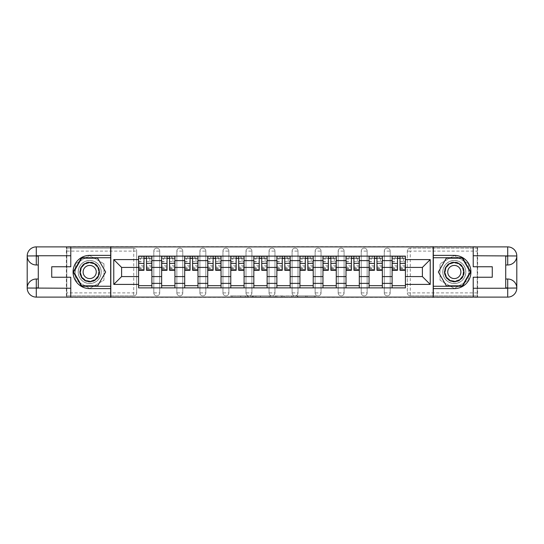 <?xml version="1.0" encoding="UTF-8"?>
<svg xmlns="http://www.w3.org/2000/svg" width="544" height="544" viewBox="0 0 544 544"><rect width="100%" height="100%" fill="white"/><g stroke="black" fill="none" stroke-linecap="round" stroke-linejoin="round"><path stroke-width="0.41" stroke-dasharray="2.72 2.04" d="M248.363 297.337L231.941 297.337L248.363 297.337L248.363 295.861L240.713 295.861L240.713 297.337L240.713 295.861L248.363 295.861L248.363 297.337L248.363 295.861L240.713 295.861L240.713 297.337L240.713 295.861L248.363 295.861L231.941 295.861L248.363 295.861M384.282 251.097A2.958 2.958 0 0 1 387.233 248.139A2.958 2.958 0 0 1 390.191 251.097A2.958 2.958 0 0 0 387.233 248.139A2.958 2.958 0 0 0 384.282 251.097L384.282 292.903A2.958 2.958 0 0 0 387.233 295.861A2.958 2.958 0 0 0 390.191 292.903L390.191 251.097A2.958 2.958 0 0 0 387.233 248.139A2.958 2.958 0 0 0 384.282 251.097L384.282 292.903A2.958 2.958 0 0 0 387.233 295.861A2.958 2.958 0 0 0 390.191 292.903L390.191 251.097L384.282 251.097M361.236 251.097A2.958 2.958 0 0 1 364.188 248.139A2.958 2.958 0 0 1 367.146 251.097A2.958 2.958 0 0 0 364.188 248.139A2.958 2.958 0 0 0 361.236 251.097L361.236 292.903A2.958 2.958 0 0 0 364.188 295.861A2.958 2.958 0 0 0 367.146 292.903L367.146 251.097A2.958 2.958 0 0 0 364.188 248.139A2.958 2.958 0 0 0 361.236 251.097L361.236 292.903A2.958 2.958 0 0 0 364.188 295.861A2.958 2.958 0 0 0 367.146 292.903L367.146 251.097L361.236 251.097M338.184 251.097A2.958 2.958 0 0 1 341.142 248.139A2.958 2.958 0 0 1 344.094 251.097A2.958 2.958 0 0 0 341.142 248.139A2.958 2.958 0 0 0 338.184 251.097L338.184 292.903A2.958 2.958 0 0 0 341.142 295.861A2.958 2.958 0 0 0 344.094 292.903L344.094 251.097A2.958 2.958 0 0 0 341.142 248.139A2.958 2.958 0 0 0 338.184 251.097L338.184 292.903A2.958 2.958 0 0 0 341.142 295.861A2.958 2.958 0 0 0 344.094 292.903L344.094 251.097L338.184 251.097M315.139 251.097A2.958 2.958 0 0 1 318.097 248.139A2.958 2.958 0 0 1 321.048 251.097A2.958 2.958 0 0 0 318.097 248.139A2.958 2.958 0 0 0 315.139 251.097L315.139 292.903A2.958 2.958 0 0 0 318.097 295.861A2.958 2.958 0 0 0 321.048 292.903L321.048 251.097A2.958 2.958 0 0 0 318.097 248.139A2.958 2.958 0 0 0 315.139 251.097L315.139 292.903A2.958 2.958 0 0 0 318.097 295.861A2.958 2.958 0 0 0 321.048 292.903L321.048 251.097L315.139 251.097M292.094 251.097A2.958 2.958 0 0 1 295.045 248.139A2.958 2.958 0 0 1 298.003 251.097A2.958 2.958 0 0 0 295.045 248.139A2.958 2.958 0 0 0 292.094 251.097L292.094 292.903A2.958 2.958 0 0 0 295.045 295.861A2.958 2.958 0 0 0 298.003 292.903L298.003 251.097A2.958 2.958 0 0 0 295.045 248.139A2.958 2.958 0 0 0 292.094 251.097L292.094 292.903A2.958 2.958 0 0 0 295.045 295.861A2.958 2.958 0 0 0 298.003 292.903L298.003 251.097L292.094 251.097M269.042 251.097A2.958 2.958 0 0 1 272 248.139A2.958 2.958 0 0 1 274.958 251.097A2.958 2.958 0 0 0 272 248.139A2.958 2.958 0 0 0 269.042 251.097L269.042 292.903A2.958 2.958 0 0 0 272 295.861A2.958 2.958 0 0 0 274.958 292.903L274.958 251.097A2.958 2.958 0 0 0 272 248.139A2.958 2.958 0 0 0 269.042 251.097L269.042 292.903A2.958 2.958 0 0 0 272 295.861A2.958 2.958 0 0 0 274.958 292.903L274.958 251.097L269.042 251.097M245.997 251.097A2.958 2.958 0 0 1 248.955 248.139A2.958 2.958 0 0 1 251.906 251.097A2.958 2.958 0 0 0 248.955 248.139A2.958 2.958 0 0 0 245.997 251.097L245.997 292.903A2.958 2.958 0 0 0 248.955 295.861A2.958 2.958 0 0 0 251.906 292.903L251.906 251.097A2.958 2.958 0 0 0 248.955 248.139A2.958 2.958 0 0 0 245.997 251.097L245.997 292.903A2.958 2.958 0 0 0 248.955 295.861A2.958 2.958 0 0 0 251.906 292.903L251.906 251.097L245.997 251.097M222.952 251.097A2.958 2.958 0 0 1 225.903 248.139A2.958 2.958 0 0 1 228.861 251.097A2.958 2.958 0 0 0 225.903 248.139A2.958 2.958 0 0 0 222.952 251.097L222.952 292.903A2.958 2.958 0 0 0 225.903 295.861A2.958 2.958 0 0 0 228.861 292.903L228.861 251.097A2.958 2.958 0 0 0 225.903 248.139A2.958 2.958 0 0 0 222.952 251.097L222.952 292.903A2.958 2.958 0 0 0 225.903 295.861A2.958 2.958 0 0 0 228.861 292.903L228.861 251.097L222.952 251.097M199.906 251.097A2.958 2.958 0 0 1 202.858 248.139A2.958 2.958 0 0 1 205.816 251.097A2.958 2.958 0 0 0 202.858 248.139A2.958 2.958 0 0 0 199.906 251.097L199.906 292.903A2.958 2.958 0 0 0 202.858 295.861A2.958 2.958 0 0 0 205.816 292.903L205.816 251.097A2.958 2.958 0 0 0 202.858 248.139A2.958 2.958 0 0 0 199.906 251.097L199.906 292.903A2.958 2.958 0 0 0 202.858 295.861A2.958 2.958 0 0 0 205.816 292.903L205.816 251.097L199.906 251.097M176.854 251.097A2.958 2.958 0 0 1 179.812 248.139A2.958 2.958 0 0 1 182.764 251.097A2.958 2.958 0 0 0 179.812 248.139A2.958 2.958 0 0 0 176.854 251.097L176.854 292.903A2.958 2.958 0 0 0 179.812 295.861A2.958 2.958 0 0 0 182.764 292.903L182.764 251.097A2.958 2.958 0 0 0 179.812 248.139A2.958 2.958 0 0 0 176.854 251.097L176.854 292.903A2.958 2.958 0 0 0 179.812 295.861A2.958 2.958 0 0 0 182.764 292.903L182.764 251.097L176.854 251.097M153.809 251.097A2.958 2.958 0 0 1 156.767 248.139A2.958 2.958 0 0 1 159.718 251.097A2.958 2.958 0 0 0 156.767 248.139A2.958 2.958 0 0 0 153.809 251.097L153.809 292.903A2.958 2.958 0 0 0 156.767 295.861A2.958 2.958 0 0 0 159.718 292.903L159.718 251.097A2.958 2.958 0 0 0 156.767 248.139A2.958 2.958 0 0 0 153.809 251.097L153.809 292.903A2.958 2.958 0 0 0 156.767 295.861A2.958 2.958 0 0 0 159.718 292.903L159.718 251.097L153.809 251.097M89.692 283.526A11.526 11.526 0 0 1 78.166 272A11.526 11.526 0 0 1 89.692 260.474A11.526 11.526 0 0 1 101.218 272A11.526 11.526 0 0 1 89.692 283.526A11.526 11.526 0 0 1 78.166 272A11.526 11.526 0 0 1 89.692 260.474A11.526 11.526 0 0 1 101.218 272A11.526 11.526 0 0 1 89.692 283.526A11.526 11.526 0 0 1 78.166 272A11.526 11.526 0 0 1 89.692 260.474A11.526 11.526 0 0 0 78.166 272A11.526 11.526 0 0 0 89.692 283.526A11.526 11.526 0 0 0 101.218 272A11.526 11.526 0 0 0 89.692 260.474A11.526 11.526 0 0 1 101.218 272A11.526 11.526 0 0 1 89.692 283.526M454.308 283.526A11.526 11.526 0 0 1 442.782 272A11.526 11.526 0 0 1 454.308 260.474A11.526 11.526 0 0 1 465.834 272A11.526 11.526 0 0 1 454.308 283.526A11.526 11.526 0 0 1 442.782 272A11.526 11.526 0 0 1 454.308 260.474A11.526 11.526 0 0 1 465.834 272A11.526 11.526 0 0 1 454.308 283.526A11.526 11.526 0 0 0 465.834 272A11.526 11.526 0 0 0 454.308 260.474A11.526 11.526 0 0 1 465.834 272A11.526 11.526 0 0 1 454.308 283.526A11.526 11.526 0 0 1 442.782 272A11.526 11.526 0 0 1 454.308 260.474A11.526 11.526 0 0 0 442.782 272A11.526 11.526 0 0 0 454.308 283.526M314.378 297.337L297.269 297.337L314.378 297.337L314.378 295.861L307.054 295.861L315.833 295.861L315.833 297.337L315.833 295.861L297.269 295.861L315.833 295.861L315.833 297.337L315.833 295.861L314.378 295.861L314.378 297.337M305.606 297.337L297.847 297.337L305.606 297.337L305.606 295.861L307.054 295.861L305.606 295.861L305.606 297.337L305.606 295.861L297.847 295.861L297.847 297.337L297.847 295.861L305.606 295.861L305.606 297.337M295.82 297.337L297.269 297.337L295.82 297.337L295.82 295.861L297.269 295.861L295.82 295.861L295.82 297.337M230.493 297.337L231.941 297.337L230.493 297.337L230.493 295.861L231.941 295.861L230.493 295.861L230.493 297.337M477.204 292.903L410.285 292.903L410.285 295.861L477.204 295.861L477.204 297.337L66.796 297.337L66.796 295.861L133.715 295.861A2.958 2.958 0 0 0 136.673 292.903L136.673 251.097A2.958 2.958 0 0 0 133.715 248.139A2.958 2.958 0 0 1 136.673 251.097A2.958 2.958 0 0 0 133.715 248.139L66.796 248.139L66.796 246.663L477.204 246.663L477.204 248.139L410.285 248.139A2.958 2.958 0 0 0 407.327 251.097L407.327 292.903A2.958 2.958 0 0 0 410.285 295.861A2.958 2.958 0 0 1 407.327 292.903A2.958 2.958 0 0 0 410.285 295.861L477.204 295.861L477.204 248.139L410.285 248.139A2.958 2.958 0 0 0 407.327 251.097L407.327 292.903L410.285 292.903L410.285 251.097L477.204 251.097M270.728 297.337L269.28 297.337L270.728 297.337L270.728 295.861L270.728 297.337M252.171 297.337L269.28 297.337L250.716 297.337L252.171 297.337L252.171 295.861L270.728 295.861L250.716 295.861L250.716 297.337L250.716 295.861L252.171 295.861L252.171 297.337M274.72 297.337L293.284 297.337L273.272 297.337L274.72 297.337L274.72 295.861L293.284 295.861L293.284 297.337L293.284 295.861L284.505 295.861L284.505 297.337M477.204 297.112L477.204 246.888M136.673 292.903L136.673 251.097L133.715 251.097L133.715 292.903L66.796 292.903L66.796 295.861L133.715 295.861A2.958 2.958 0 0 0 136.673 292.903A2.958 2.958 0 0 1 133.715 295.861L133.715 292.903L136.673 292.903M66.796 251.097L133.715 251.097L133.715 248.139L66.796 248.139L66.796 292.903M66.796 246.888L66.796 297.112M392.108 256.115L405.409 256.115L405.409 258.332L392.108 258.332L392.108 256.115L382.357 256.115L382.357 258.332L369.063 258.332L369.063 256.115L359.312 256.115L359.312 258.332L346.018 258.332L346.018 256.115L336.267 256.115L336.267 258.332L322.966 258.332L322.966 256.115L313.222 256.115L313.222 258.332L299.921 258.332L299.921 256.115L290.17 256.115L290.17 258.332L276.876 258.332L276.876 256.115L267.124 256.115L267.124 258.332L253.83 258.332L253.83 256.115L244.079 256.115L244.079 258.332L230.778 258.332L230.778 256.115L221.034 256.115L221.034 258.332L207.733 258.332L207.733 256.115L197.982 256.115L197.982 258.332L184.688 258.332L184.688 256.115L174.937 256.115L174.937 258.332L161.643 258.332L161.643 256.115L151.892 256.115L151.892 258.332L138.591 258.332L138.591 285.668L151.892 285.668L151.892 258.332M151.892 285.668L151.892 287.885L161.643 287.885L161.643 285.668L174.937 285.668L174.937 258.332M161.643 258.332L161.643 285.668M174.937 285.668L174.937 287.885L184.688 287.885L184.688 285.668L197.982 285.668L197.982 258.332M184.688 258.332L184.688 285.668M197.982 285.668L197.982 287.885L207.733 287.885L207.733 285.668L221.034 285.668L221.034 258.332M207.733 258.332L207.733 285.668M221.034 285.668L221.034 287.885L230.778 287.885L230.778 285.668L244.079 285.668L244.079 258.332M230.778 258.332L230.778 285.668M244.079 285.668L244.079 287.885L253.83 287.885L253.83 285.668L267.124 285.668L267.124 258.332M253.83 258.332L253.83 285.668M267.124 285.668L267.124 287.885L276.876 287.885L276.876 285.668L290.17 285.668L290.17 258.332M276.876 258.332L276.876 285.668M290.17 285.668L290.17 287.885L299.921 287.885L299.921 285.668L313.222 285.668L313.222 258.332M299.921 258.332L299.921 285.668M313.222 285.668L313.222 287.885L322.966 287.885L322.966 285.668L336.267 285.668L336.267 258.332M322.966 258.332L322.966 285.668M336.267 285.668L336.267 287.885L346.018 287.885L346.018 285.668L359.312 285.668L359.312 258.332M346.018 258.332L346.018 285.668M359.312 285.668L359.312 287.885L369.063 287.885L369.063 285.668L382.357 285.668L382.357 258.332M369.063 258.332L369.063 285.668M382.357 285.668L382.357 287.885L392.108 287.885L392.108 285.668L405.409 285.668L405.409 258.332M392.108 258.332L392.108 285.668M382.357 276.583L392.108 276.583M359.312 276.583L369.063 276.583M336.267 276.583L346.018 276.583M313.222 276.583L322.966 276.583M290.17 276.583L299.921 276.583M267.124 276.583L276.876 276.583M244.079 276.583L253.83 276.583M221.034 276.583L230.778 276.583M197.982 276.583L207.733 276.583M174.937 276.583L184.688 276.583M151.892 276.583L161.643 276.583M392.108 267.417L382.357 267.417M369.063 267.417L359.312 267.417M346.018 267.417L336.267 267.417M322.966 267.417L313.222 267.417M299.921 267.417L290.17 267.417M276.876 267.417L267.124 267.417M253.83 267.417L244.079 267.417M230.778 267.417L221.034 267.417M207.733 267.417L197.982 267.417M184.688 267.417L174.937 267.417M161.643 267.417L151.892 267.417M138.591 267.417L121.604 267.417L121.604 276.583L138.591 276.583M110.82 297.337L110.82 246.663M103.952 263.772L89.692 255.537L75.439 263.772L75.439 280.228L89.692 288.463L103.952 280.228L103.952 263.772L89.692 255.537L75.439 263.772L75.439 280.228L89.692 288.463L103.952 280.228L103.952 263.772M433.18 297.337L433.18 246.663M468.561 263.772L454.308 255.537L440.048 263.772L440.048 280.228L454.308 288.463L468.561 280.228L468.561 263.772L454.308 255.537L440.048 263.772L440.048 280.228L454.308 288.463L468.561 280.228L468.561 263.772M405.409 276.583L422.396 276.583L422.396 267.417L405.409 267.417M151.892 287.885L138.591 287.885L138.591 285.668M138.591 258.332L138.591 256.115L151.892 256.115M161.643 256.115L174.937 256.115M184.688 256.115L197.982 256.115M207.733 256.115L221.034 256.115M230.778 256.115L244.079 256.115M253.83 256.115L267.124 256.115M276.876 256.115L290.17 256.115M299.921 256.115L313.222 256.115M322.966 256.115L336.267 256.115M346.018 256.115L359.312 256.115M369.063 256.115L382.357 256.115M405.409 285.668L405.409 287.885L392.108 287.885M382.357 287.885L369.063 287.885M359.312 287.885L346.018 287.885M336.267 287.885L322.966 287.885M313.222 287.885L299.921 287.885M290.17 287.885L276.876 287.885M267.124 287.885L253.83 287.885M244.079 287.885L230.778 287.885M221.034 287.885L207.733 287.885M197.982 287.885L184.688 287.885M174.937 287.885L161.643 287.885M138.666 258.332L143.983 258.332M146.499 258.332L151.817 258.332M390.191 292.903A2.958 2.958 0 0 1 387.233 295.861A2.958 2.958 0 0 1 384.282 292.903L390.191 292.903M367.146 292.903A2.958 2.958 0 0 1 364.188 295.861A2.958 2.958 0 0 1 361.236 292.903L367.146 292.903M344.094 292.903A2.958 2.958 0 0 1 341.142 295.861A2.958 2.958 0 0 1 338.184 292.903L344.094 292.903M321.048 292.903A2.958 2.958 0 0 1 318.097 295.861A2.958 2.958 0 0 1 315.139 292.903L321.048 292.903M298.003 292.903A2.958 2.958 0 0 1 295.045 295.861A2.958 2.958 0 0 1 292.094 292.903L298.003 292.903M274.958 292.903A2.958 2.958 0 0 1 272 295.861A2.958 2.958 0 0 1 269.042 292.903L274.958 292.903M251.906 292.903A2.958 2.958 0 0 1 248.955 295.861A2.958 2.958 0 0 1 245.997 292.903L251.906 292.903M228.861 292.903A2.958 2.958 0 0 1 225.903 295.861A2.958 2.958 0 0 1 222.952 292.903L228.861 292.903M205.816 292.903A2.958 2.958 0 0 1 202.858 295.861A2.958 2.958 0 0 1 199.906 292.903L205.816 292.903M182.764 292.903A2.958 2.958 0 0 1 179.812 295.861A2.958 2.958 0 0 1 176.854 292.903L182.764 292.903M159.718 292.903A2.958 2.958 0 0 1 156.767 295.861A2.958 2.958 0 0 1 153.809 292.903L159.718 292.903M161.718 258.332L167.035 258.332M169.544 258.332L174.862 258.332M184.763 258.332L190.08 258.332M192.59 258.332L197.907 258.332M207.808 258.332L213.126 258.332M215.642 258.332L220.959 258.332M230.853 258.332L236.171 258.332M238.687 258.332L244.004 258.332M253.905 258.332L259.223 258.332M261.732 258.332L267.05 258.332M276.95 258.332L282.268 258.332M284.777 258.332L290.095 258.332M299.996 258.332L305.313 258.332M307.829 258.332L313.147 258.332M323.041 258.332L328.358 258.332M330.874 258.332L336.192 258.332M346.093 258.332L351.41 258.332M353.92 258.332L359.237 258.332M369.138 258.332L374.456 258.332M376.965 258.332L382.282 258.332M392.183 258.332L397.501 258.332M400.017 258.332L405.334 258.332M253.762 297.337L255.87 297.337L253.762 297.337L253.762 295.861L252.749 295.861L252.749 297.337L252.749 295.861L255.87 295.861L253.762 295.861L253.762 297.337M255.87 297.337L260.508 297.337L255.87 297.337L255.87 295.861L260.508 295.861L260.508 297.337L260.508 295.861L255.87 295.861L255.87 297.337M274.72 295.861L283.057 295.861L283.057 297.337L283.057 295.861L281.608 295.861L283.057 295.861L283.057 297.337L283.057 295.861L284.505 295.861M275.298 295.861L275.298 297.337L275.298 295.861M273.272 295.861L273.272 297.337L273.272 295.861M148.641 256.265L148.859 258.189L148.859 256.265L148.641 258.189L138.666 258.189L138.666 261.882L140.59 261.882L140.59 258.189L138.666 258.189L143.983 258.189L143.983 256.265L146.499 256.265L146.499 258.189L151.817 258.189L149.892 258.189L151.817 258.189L151.817 270.3M149.892 258.189L149.892 261.882L151.817 261.882L149.892 261.882L149.892 258.189L151.817 258.189L151.817 256.265M151.817 265.751L146.499 265.751L146.499 268.382L146.499 258.189M146.499 265.751L146.499 266.948L151.817 266.948M146.499 266.948L146.499 270.3M138.666 256.265L138.666 261.882L140.59 261.882L140.59 258.189L138.666 258.189L138.666 268.382L138.666 265.751L143.983 265.751L143.983 268.382L143.983 258.189M143.983 265.751L143.983 270.3M138.666 265.751L138.666 266.948L143.983 266.948M138.666 266.948L138.666 270.3M141.841 256.265L141.624 258.189M171.686 256.265L171.911 258.189L171.911 256.265L171.686 258.189L161.718 258.189L161.718 261.882L163.635 261.882L163.635 258.189L161.718 258.189L167.035 258.189L167.035 256.265L169.544 256.265L169.544 258.189L174.862 258.189L172.944 258.189L174.862 258.189L174.862 270.3M172.944 258.189L172.944 261.882L174.862 261.882L172.944 261.882L172.944 258.189L174.862 258.189L174.862 256.265M174.862 265.751L169.544 265.751L169.544 268.382L169.544 258.189M169.544 265.751L169.544 266.948L174.862 266.948M169.544 266.948L169.544 270.3M161.718 256.265L161.718 261.882L163.635 261.882L163.635 258.189L161.718 258.189L161.718 268.382L161.718 265.751L167.035 265.751L167.035 268.382L167.035 258.189M167.035 265.751L167.035 270.3M161.718 265.751L161.718 266.948L167.035 266.948M161.718 266.948L161.718 270.3M164.893 256.265L164.669 258.189M194.732 256.265L194.956 258.189L194.956 256.265L194.732 258.189L184.763 258.189L184.763 261.882L186.68 261.882L186.68 258.189L184.763 258.189L190.08 258.189L190.08 256.265L192.59 256.265L192.59 258.189L197.907 258.189L195.99 258.189L197.907 258.189L197.907 270.3M195.99 258.189L195.99 261.882L197.907 261.882L195.99 261.882L195.99 258.189L197.907 258.189L197.907 256.265M197.907 265.751L192.59 265.751L192.59 268.382L192.59 258.189M192.59 265.751L192.59 266.948L197.907 266.948M192.59 266.948L192.59 270.3M184.763 256.265L184.763 261.882L186.68 261.882L186.68 258.189L184.763 258.189L184.763 268.382L184.763 265.751L190.08 265.751L190.08 268.382L190.08 258.189M190.08 265.751L190.08 270.3M184.763 265.751L184.763 266.948L190.08 266.948M184.763 266.948L184.763 270.3M187.938 256.265L187.714 258.189M70.781 246.888L70.781 266.757L51.728 266.757L51.728 277.243L70.781 277.243L70.781 297.112M110.67 246.888L110.67 297.112L36.285 297.112A9.085 9.085 0 0 1 27.2 288.028L27.2 255.972A9.085 9.085 0 0 1 36.285 246.888L66.348 246.888L66.348 297.112L66.348 246.888L110.67 246.888M38.277 256.115L38.277 279.018L36.285 279.018M38.277 264.982L36.285 264.982M38.277 279.018L38.277 287.885M110.67 255.381L89.692 255.381A16.619 16.619 0 0 0 73.073 272A16.619 16.619 0 0 0 89.692 288.619L110.67 288.619M110.67 257.74L81.464 257.74L73.229 272L81.464 286.26L110.67 286.26M473.219 297.112L473.219 277.243L492.272 277.243L492.272 266.757L473.219 266.757L473.219 246.888M433.33 297.112L433.33 246.888L507.715 246.888A9.085 9.085 0 0 1 516.8 255.972L516.8 288.028A9.085 9.085 0 0 1 507.715 297.112L477.652 297.112L477.652 246.888L477.652 297.112L433.33 297.112M505.723 287.885L505.723 264.982L507.715 264.982M505.723 279.018L507.715 279.018M505.723 264.982L505.723 256.115M433.33 288.619L454.308 288.619A16.619 16.619 0 0 0 470.927 272A16.619 16.619 0 0 0 454.308 255.381L433.33 255.381M433.33 286.26L462.536 286.26L470.771 272L462.536 257.74L433.33 257.74M79.723 272A9.976 9.976 0 0 0 89.692 281.976A9.976 9.976 0 0 0 99.668 272A9.976 9.976 0 0 0 89.692 262.024A9.976 9.976 0 0 0 79.723 272M98.926 272A9.234 9.234 0 0 1 89.692 281.234A9.234 9.234 0 0 1 80.458 272A9.234 9.234 0 0 0 89.692 281.234A9.234 9.234 0 0 0 98.926 272A9.234 9.234 0 0 0 89.692 262.766A9.234 9.234 0 0 0 80.458 272A9.234 9.234 0 0 1 89.692 262.766A9.234 9.234 0 0 1 98.926 272A9.234 9.234 0 0 0 89.692 262.766A9.234 9.234 0 0 0 80.458 272M96.268 272A6.576 6.576 0 0 1 89.692 278.576A6.576 6.576 0 0 1 83.116 272A6.576 6.576 0 0 1 89.692 265.424A6.576 6.576 0 0 1 96.268 272M78.241 272A11.451 11.451 0 0 1 89.692 260.549A11.451 11.451 0 0 1 101.143 272A11.451 11.451 0 0 1 89.692 283.451A11.451 11.451 0 0 1 78.241 272A11.451 11.451 0 0 1 89.692 260.549A11.451 11.451 0 0 1 101.143 272A11.451 11.451 0 0 1 89.692 283.451A11.451 11.451 0 0 1 78.241 272M97.668 258.189L105.645 272L97.668 285.811L81.716 285.811L73.739 272L81.716 258.189L97.668 258.189M444.332 272A9.976 9.976 0 0 0 454.308 281.976A9.976 9.976 0 0 0 464.277 272A9.976 9.976 0 0 0 454.308 262.024A9.976 9.976 0 0 0 444.332 272M463.542 272A9.234 9.234 0 0 1 454.308 281.234A9.234 9.234 0 0 1 445.074 272A9.234 9.234 0 0 0 454.308 281.234A9.234 9.234 0 0 0 463.542 272A9.234 9.234 0 0 0 454.308 262.766A9.234 9.234 0 0 0 445.074 272A9.234 9.234 0 0 1 454.308 262.766A9.234 9.234 0 0 1 463.542 272A9.234 9.234 0 0 0 454.308 262.766A9.234 9.234 0 0 0 445.074 272M460.884 272A6.576 6.576 0 0 1 454.308 278.576A6.576 6.576 0 0 1 447.732 272A6.576 6.576 0 0 1 454.308 265.424A6.576 6.576 0 0 1 460.884 272M442.857 272A11.451 11.451 0 0 1 454.308 260.549A11.451 11.451 0 0 1 465.759 272A11.451 11.451 0 0 1 454.308 283.451A11.451 11.451 0 0 1 442.857 272A11.451 11.451 0 0 1 454.308 260.549A11.451 11.451 0 0 1 465.759 272A11.451 11.451 0 0 1 454.308 283.451A11.451 11.451 0 0 1 442.857 272M462.284 258.189L470.261 272L462.284 285.811L446.332 285.811L438.355 272L446.332 258.189L462.284 258.189M217.784 256.265L218.001 258.189L218.001 256.265L217.784 258.189L207.808 258.189L207.808 261.882L209.726 261.882L209.726 258.189L207.808 258.189L213.126 258.189L213.126 256.265L215.642 256.265L215.642 258.189L220.959 258.189L219.035 258.189L220.959 258.189L220.959 270.3M219.035 258.189L219.035 261.882L220.959 261.882L219.035 261.882L219.035 258.189L220.959 258.189L220.959 256.265M220.959 265.751L215.642 265.751L215.642 268.382L215.642 258.189M215.642 265.751L215.642 266.948L220.959 266.948M215.642 266.948L215.642 270.3M207.808 256.265L207.808 261.882L209.726 261.882L209.726 258.189L207.808 258.189L207.808 268.382L207.808 265.751L213.126 265.751L213.126 268.382L213.126 258.189M213.126 265.751L213.126 270.3M207.808 265.751L207.808 266.948L213.126 266.948M207.808 266.948L207.808 270.3M210.984 256.265L210.766 258.189M240.829 256.265L241.046 258.189L241.046 256.265L240.829 258.189L230.853 258.189L230.853 261.882L232.778 261.882L232.778 258.189L230.853 258.189L236.171 258.189L236.171 256.265L238.687 256.265L238.687 258.189L244.004 258.189L242.08 258.189L244.004 258.189L244.004 270.3M242.08 258.189L242.08 261.882L244.004 261.882L242.08 261.882L242.08 258.189L244.004 258.189L244.004 256.265M244.004 265.751L238.687 265.751L238.687 268.382L238.687 258.189M238.687 265.751L238.687 266.948L244.004 266.948M238.687 266.948L238.687 270.3M230.853 256.265L230.853 261.882L232.778 261.882L232.778 258.189L230.853 258.189L230.853 268.382L230.853 265.751L236.171 265.751L236.171 268.382L236.171 258.189M236.171 265.751L236.171 270.3M230.853 265.751L230.853 266.948L236.171 266.948M230.853 266.948L230.853 270.3M234.029 256.265L233.811 258.189M263.874 256.265L264.098 258.189L264.098 256.265L263.874 258.189L253.905 258.189L253.905 261.882L255.823 261.882L255.823 258.189L253.905 258.189L259.223 258.189L259.223 256.265L261.732 256.265L261.732 258.189L267.05 258.189L265.132 258.189L267.05 258.189L267.05 270.3M265.132 258.189L265.132 261.882L267.05 261.882L265.132 261.882L265.132 258.189L267.05 258.189L267.05 256.265M267.05 265.751L261.732 265.751L261.732 268.382L261.732 258.189M261.732 265.751L261.732 266.948L267.05 266.948M261.732 266.948L261.732 270.3M253.905 256.265L253.905 261.882L255.823 261.882L255.823 258.189L253.905 258.189L253.905 268.382L253.905 265.751L259.223 265.751L259.223 268.382L259.223 258.189M259.223 265.751L259.223 270.3M253.905 265.751L253.905 266.948L259.223 266.948M253.905 266.948L253.905 270.3M257.081 256.265L256.856 258.189M286.919 256.265L287.144 258.189L287.144 256.265L286.919 258.189L276.95 258.189L276.95 261.882L278.868 261.882L278.868 258.189L276.95 258.189L282.268 258.189L282.268 256.265L284.777 256.265L284.777 258.189L290.095 258.189L288.177 258.189L290.095 258.189L290.095 270.3M288.177 258.189L288.177 261.882L290.095 261.882L288.177 261.882L288.177 258.189L290.095 258.189L290.095 256.265M290.095 265.751L284.777 265.751L284.777 268.382L284.777 258.189M284.777 265.751L284.777 266.948L290.095 266.948M284.777 266.948L284.777 270.3M276.95 256.265L276.95 261.882L278.868 261.882L278.868 258.189L276.95 258.189L276.95 268.382L276.95 265.751L282.268 265.751L282.268 268.382L282.268 258.189M282.268 265.751L282.268 270.3M276.95 265.751L276.95 266.948L282.268 266.948M276.95 266.948L276.95 270.3M280.126 256.265L279.902 258.189M309.971 256.265L310.189 258.189L310.189 256.265L309.971 258.189L299.996 258.189L299.996 261.882L301.92 261.882L301.92 258.189L299.996 258.189L305.313 258.189L305.313 256.265L307.829 256.265L307.829 258.189L313.147 258.189L311.222 258.189L313.147 258.189L313.147 270.3M311.222 258.189L311.222 261.882L313.147 261.882L311.222 261.882L311.222 258.189L313.147 258.189L313.147 256.265M313.147 265.751L307.829 265.751L307.829 268.382L307.829 258.189M307.829 265.751L307.829 266.948L313.147 266.948M307.829 266.948L307.829 270.3M299.996 256.265L299.996 261.882L301.92 261.882L301.92 258.189L299.996 258.189L299.996 268.382L299.996 265.751L305.313 265.751L305.313 268.382L305.313 258.189M305.313 265.751L305.313 270.3M299.996 265.751L299.996 266.948L305.313 266.948M299.996 266.948L299.996 270.3M303.171 256.265L302.954 258.189M333.016 256.265L333.234 258.189L333.234 256.265L333.016 258.189L323.041 258.189L323.041 261.882L324.965 261.882L324.965 258.189L323.041 258.189L328.358 258.189L328.358 256.265L330.874 256.265L330.874 258.189L336.192 258.189L334.274 258.189L336.192 258.189L336.192 270.3M334.274 258.189L334.274 261.882L336.192 261.882L334.274 261.882L334.274 258.189L336.192 258.189L336.192 256.265M336.192 265.751L330.874 265.751L330.874 268.382L330.874 258.189M330.874 265.751L330.874 266.948L336.192 266.948M330.874 266.948L330.874 270.3M323.041 256.265L323.041 261.882L324.965 261.882L324.965 258.189L323.041 258.189L323.041 268.382L323.041 265.751L328.358 265.751L328.358 268.382L328.358 258.189M328.358 265.751L328.358 270.3M323.041 265.751L323.041 266.948L328.358 266.948M323.041 266.948L323.041 270.3M326.216 256.265L325.999 258.189M356.062 256.265L356.286 258.189L356.286 256.265L356.062 258.189L346.093 258.189L346.093 261.882L348.01 261.882L348.01 258.189L346.093 258.189L351.41 258.189L351.41 256.265L353.92 256.265L353.92 258.189L359.237 258.189L357.32 258.189L359.237 258.189L359.237 270.3M357.32 258.189L357.32 261.882L359.237 261.882L357.32 261.882L357.32 258.189L359.237 258.189L359.237 256.265M359.237 265.751L353.92 265.751L353.92 268.382L353.92 258.189M353.92 265.751L353.92 266.948L359.237 266.948M353.92 266.948L353.92 270.3M346.093 256.265L346.093 261.882L348.01 261.882L348.01 258.189L346.093 258.189L346.093 268.382L346.093 265.751L351.41 265.751L351.41 268.382L351.41 258.189M351.41 265.751L351.41 270.3M346.093 265.751L346.093 266.948L351.41 266.948M346.093 266.948L346.093 270.3M349.268 256.265L349.044 258.189M379.107 256.265L379.331 258.189L379.331 256.265L379.107 258.189L369.138 258.189L369.138 261.882L371.056 261.882L371.056 258.189L369.138 258.189L374.456 258.189L374.456 256.265L376.965 256.265L376.965 258.189L382.282 258.189L380.365 258.189L382.282 258.189L382.282 270.3M380.365 258.189L380.365 261.882L382.282 261.882L380.365 261.882L380.365 258.189L382.282 258.189L382.282 256.265M382.282 265.751L376.965 265.751L376.965 268.382L376.965 258.189M376.965 265.751L376.965 266.948L382.282 266.948M376.965 266.948L376.965 270.3M369.138 256.265L369.138 261.882L371.056 261.882L371.056 258.189L369.138 258.189L369.138 268.382L369.138 265.751L374.456 265.751L374.456 268.382L374.456 258.189M374.456 265.751L374.456 270.3M369.138 265.751L369.138 266.948L374.456 266.948M369.138 266.948L369.138 270.3M372.314 256.265L372.089 258.189M402.159 256.265L402.376 258.189L402.376 256.265L402.159 258.189L392.183 258.189L392.183 261.882L394.108 261.882L394.108 258.189L392.183 258.189L397.501 258.189L397.501 256.265L400.017 256.265L400.017 258.189L405.334 258.189L403.41 258.189L405.334 258.189L405.334 270.3M403.41 258.189L403.41 261.882L405.334 261.882L403.41 261.882L403.41 258.189L405.334 258.189L405.334 256.265M405.334 265.751L400.017 265.751L400.017 268.382L400.017 258.189M400.017 265.751L400.017 266.948L405.334 266.948M400.017 266.948L400.017 270.3M392.183 256.265L392.183 261.882L394.108 261.882L394.108 258.189L392.183 258.189L392.183 268.382L392.183 265.751L397.501 265.751L397.501 268.382L397.501 258.189M397.501 265.751L397.501 270.3M392.183 265.751L392.183 266.948L397.501 266.948M392.183 266.948L392.183 270.3M395.359 256.265L395.141 258.189M247.35 295.861L247.35 297.337L247.35 295.861M410.285 248.139A2.958 2.958 0 0 0 407.327 251.097L410.285 251.097L410.285 248.139M245.351 295.861L245.351 297.337L245.351 295.861M231.941 295.861L231.941 297.337L231.941 295.861M269.28 295.861L269.28 297.337L269.28 295.861M291.829 295.861L291.829 297.337L291.829 295.861M281.608 295.861L281.608 297.337L281.608 295.861M276.746 295.861L276.746 297.337L276.746 295.861M307.054 295.861L307.054 297.337L307.054 295.861M297.269 295.861L297.269 297.337L297.269 295.861M146.499 261.63L151.817 261.63M146.499 267.981L151.817 267.981M138.666 261.63L143.983 261.63M138.666 267.981L143.983 267.981M169.544 261.63L174.862 261.63M169.544 267.981L174.862 267.981M161.718 261.63L167.035 261.63M161.718 267.981L167.035 267.981M192.59 261.63L197.907 261.63M192.59 267.981L197.907 267.981M184.763 261.63L190.08 261.63M184.763 267.981L190.08 267.981M98.62 272A8.928 8.928 0 0 1 89.692 280.928A8.928 8.928 0 0 1 80.764 272A8.928 8.928 0 0 1 89.692 263.072A8.928 8.928 0 0 1 98.62 272M463.236 272A8.928 8.928 0 0 1 454.308 280.928A8.928 8.928 0 0 1 445.38 272A8.928 8.928 0 0 1 454.308 263.072A8.928 8.928 0 0 1 463.236 272M215.642 261.63L220.959 261.63M215.642 267.981L220.959 267.981M207.808 261.63L213.126 261.63M207.808 267.981L213.126 267.981M238.687 261.63L244.004 261.63M238.687 267.981L244.004 267.981M230.853 261.63L236.171 261.63M230.853 267.981L236.171 267.981M261.732 261.63L267.05 261.63M261.732 267.981L267.05 267.981M253.905 261.63L259.223 261.63M253.905 267.981L259.223 267.981M284.777 261.63L290.095 261.63M284.777 267.981L290.095 267.981M276.95 261.63L282.268 261.63M276.95 267.981L282.268 267.981M307.829 261.63L313.147 261.63M307.829 267.981L313.147 267.981M299.996 261.63L305.313 261.63M299.996 267.981L305.313 267.981M330.874 261.63L336.192 261.63M330.874 267.981L336.192 267.981M323.041 261.63L328.358 261.63M323.041 267.981L328.358 267.981M353.92 261.63L359.237 261.63M353.92 267.981L359.237 267.981M346.093 261.63L351.41 261.63M346.093 267.981L351.41 267.981M376.965 261.63L382.282 261.63M376.965 267.981L382.282 267.981M369.138 261.63L374.456 261.63M369.138 267.981L374.456 267.981M400.017 261.63L405.334 261.63M400.017 267.981L405.334 267.981M392.183 261.63L397.501 261.63M392.183 267.981L397.501 267.981M146.499 268.382L151.817 268.382M138.666 268.382L143.983 268.382M169.544 268.382L174.862 268.382M161.718 268.382L167.035 268.382M192.59 268.382L197.907 268.382M184.763 268.382L190.08 268.382M215.642 268.382L220.959 268.382M207.808 268.382L213.126 268.382M238.687 268.382L244.004 268.382M230.853 268.382L236.171 268.382M261.732 268.382L267.05 268.382M253.905 268.382L259.223 268.382M284.777 268.382L290.095 268.382M276.95 268.382L282.268 268.382M307.829 268.382L313.147 268.382M299.996 268.382L305.313 268.382M330.874 268.382L336.192 268.382M323.041 268.382L328.358 268.382M353.92 268.382L359.237 268.382M346.093 268.382L351.41 268.382M376.965 268.382L382.282 268.382M369.138 268.382L374.456 268.382M400.017 268.382L405.334 268.382M392.183 268.382L397.501 268.382"/><path stroke-width="0.82" d="M66.796 297.112L477.204 297.112M477.204 246.888L66.796 246.888M161.643 287.885L161.643 260.624L151.892 260.624L151.892 287.885M151.892 260.624L151.892 256.115M161.643 260.624L161.643 256.115M174.937 256.115L174.937 287.885M184.688 287.885L184.688 256.115M197.982 256.115L197.982 287.885M207.733 287.885L207.733 256.115M221.034 256.115L221.034 287.885M230.778 287.885L230.778 256.115M244.079 256.115L244.079 287.885M253.83 287.885L253.83 256.115M267.124 256.115L267.124 287.885M276.876 287.885L276.876 256.115M290.17 256.115L290.17 287.885M299.921 287.885L299.921 256.115M313.222 256.115L313.222 287.885M322.966 287.885L322.966 256.115M336.267 256.115L336.267 287.885M346.018 287.885L346.018 256.115M359.312 256.115L359.312 287.885M369.063 287.885L369.063 256.115M382.357 256.115L382.357 287.885M392.108 287.885L392.108 256.115M392.108 276.583L382.357 276.583M369.063 276.583L359.312 276.583M346.018 276.583L336.267 276.583M322.966 276.583L313.222 276.583M299.921 276.583L290.17 276.583M276.876 276.583L267.124 276.583M253.83 276.583L244.079 276.583M230.778 276.583L221.034 276.583M207.733 276.583L197.982 276.583M184.688 276.583L174.937 276.583M161.643 276.583L151.892 276.583M392.108 267.417L382.357 267.417M369.063 267.417L359.312 267.417M346.018 267.417L336.267 267.417M322.966 267.417L313.222 267.417M299.921 267.417L290.17 267.417M276.876 267.417L267.124 267.417M253.83 267.417L244.079 267.417M230.778 267.417L221.034 267.417M207.733 267.417L197.982 267.417M184.688 267.417L174.937 267.417M161.643 267.417L151.892 267.417M121.604 276.583L138.591 276.583L138.591 267.417L121.604 267.417L121.604 276.583L113.771 284.41L113.771 259.59L138.591 259.59L138.591 267.417M405.409 267.417L405.409 276.583L422.396 276.583L422.396 267.417L405.409 267.417L405.409 256.115L138.591 256.115L138.591 259.59M405.409 259.59L430.229 259.59L430.229 284.41L405.409 284.41L405.409 276.583M138.591 276.583L138.591 287.885L405.409 287.885L405.409 284.41M138.591 284.41L113.771 284.41M433.18 297.337L433.18 246.663M110.82 297.337L110.82 246.663M151.892 285.668L138.591 285.668M143.983 258.332L146.499 258.332M174.937 285.668L161.643 285.668M167.035 258.332L169.544 258.332M197.982 285.668L184.688 285.668M190.08 258.332L192.59 258.332M221.034 285.668L207.733 285.668M213.126 258.332L215.642 258.332M244.079 285.668L230.778 285.668M236.171 258.332L238.687 258.332M267.124 285.668L253.83 285.668M259.223 258.332L261.732 258.332M290.17 285.668L276.876 285.668M282.268 258.332L284.777 258.332M313.222 285.668L299.921 285.668M305.313 258.332L307.829 258.332M336.267 285.668L322.966 285.668M328.358 258.332L330.874 258.332M359.312 285.668L346.018 285.668M351.41 258.332L353.92 258.332M382.357 285.668L369.063 285.668M374.456 258.332L376.965 258.332M405.409 285.668L392.108 285.668M397.501 258.332L400.017 258.332M113.771 259.59L121.604 267.417M422.396 276.583L430.229 284.41M422.396 267.417L430.229 259.59M146.499 269.79L151.817 269.79L151.817 270.3L146.499 270.3L146.499 256.265L151.817 256.265L148.859 256.265M151.817 269.79L151.817 256.265M143.983 258.189L146.499 258.189M148.859 258.189L149.892 258.189M141.624 256.265L138.666 256.265L138.666 270.3L143.983 270.3L143.983 256.265L141.841 256.265M138.666 256.265L148.641 256.265M169.544 269.79L174.862 269.79L174.862 270.3L169.544 270.3L169.544 256.265L174.862 256.265L171.911 256.265M174.862 269.79L174.862 256.265M167.035 258.189L169.544 258.189M171.911 258.189L172.944 258.189M164.669 256.265L161.718 256.265L161.718 270.3L167.035 270.3L167.035 256.265L164.893 256.265M161.718 256.265L171.686 256.265M192.59 269.79L197.907 269.79L197.907 270.3L192.59 270.3L192.59 256.265L197.907 256.265L194.956 256.265M197.907 269.79L197.907 256.265M190.08 258.189L192.59 258.189M194.956 258.189L195.99 258.189M187.714 256.265L184.763 256.265L184.763 270.3L190.08 270.3L190.08 256.265L187.938 256.265M184.763 256.265L194.732 256.265M38.277 264.982L36.285 264.982A9.085 9.085 0 0 1 27.2 255.972A9.085 9.085 0 0 1 36.285 246.888L110.67 246.888L110.67 255.381L89.692 255.381A16.619 16.619 0 0 0 73.073 272A16.619 16.619 0 0 0 89.692 288.619L110.67 288.619L110.67 297.112L36.285 297.112A9.085 9.085 0 0 1 27.2 288.028A9.085 9.085 0 0 1 36.285 279.018L38.277 279.018M110.67 288.619L110.67 255.381M70.781 246.888L70.781 266.757L51.728 266.757L51.728 277.243L70.781 277.243L70.781 297.112M70.781 255.748L36.285 255.748L36.285 264.982A9.085 9.085 0 0 1 27.2 255.972L27.2 288.028L70.781 288.252M36.285 288.252L36.285 297.112A9.085 9.085 0 0 1 27.2 288.028A9.085 9.085 0 0 1 36.285 279.018L36.285 287.885L38.277 287.885L38.277 256.115L36.285 256.115M110.67 257.74L81.464 257.74L73.229 272L81.464 286.26L110.67 286.26M36.285 264.982A9.085 9.085 0 0 1 27.2 255.972L36.054 255.904M505.723 279.018L507.715 279.018A9.085 9.085 0 0 1 516.8 288.028A9.085 9.085 0 0 1 507.715 297.112L433.33 297.112L433.33 288.619L454.308 288.619A16.619 16.619 0 0 0 470.927 272A16.619 16.619 0 0 0 454.308 255.381L433.33 255.381L433.33 246.888L507.715 246.888A9.085 9.085 0 0 1 516.8 255.972A9.085 9.085 0 0 1 507.715 264.982L505.723 264.982M433.33 255.381L433.33 288.619M473.219 297.112L473.219 277.243L492.272 277.243L492.272 266.757L473.219 266.757L473.219 246.888M473.219 288.252L507.715 288.252L507.715 279.018A9.085 9.085 0 0 1 516.8 288.028L516.8 255.972L473.219 255.748M507.715 255.748L507.715 246.888A9.085 9.085 0 0 1 516.8 255.972A9.085 9.085 0 0 1 507.715 264.982L507.715 256.115L505.723 256.115L505.723 287.885L507.715 287.885M433.33 286.26L462.536 286.26L470.771 272L462.536 257.74L433.33 257.74M507.715 279.018A9.085 9.085 0 0 1 516.8 288.028L507.946 288.096M80.09 272A9.602 9.602 0 0 0 89.692 281.602A9.602 9.602 0 0 0 99.294 272A9.602 9.602 0 0 0 89.692 262.398A9.602 9.602 0 0 0 80.09 272M83.116 272A6.576 6.576 0 0 0 89.692 278.576A6.576 6.576 0 0 0 96.268 272A6.576 6.576 0 0 0 89.692 265.424A6.576 6.576 0 0 0 83.116 272M97.668 258.189L105.645 272L97.668 285.811L81.716 285.811L73.739 272L81.716 258.189L97.668 258.189M444.706 272A9.602 9.602 0 0 0 454.308 281.602A9.602 9.602 0 0 0 463.91 272A9.602 9.602 0 0 0 454.308 262.398A9.602 9.602 0 0 0 444.706 272M447.732 272A6.576 6.576 0 0 0 454.308 278.576A6.576 6.576 0 0 0 460.884 272A6.576 6.576 0 0 0 454.308 265.424A6.576 6.576 0 0 0 447.732 272M462.284 258.189L470.261 272L462.284 285.811L446.332 285.811L438.355 272L446.332 258.189L462.284 258.189M215.642 269.79L220.959 269.79L220.959 270.3L215.642 270.3L215.642 256.265L220.959 256.265L218.001 256.265M220.959 269.79L220.959 256.265M213.126 258.189L215.642 258.189M218.001 258.189L219.035 258.189M210.766 256.265L207.808 256.265L207.808 270.3L213.126 270.3L213.126 256.265L210.984 256.265M207.808 256.265L217.784 256.265M238.687 269.79L244.004 269.79L244.004 270.3L238.687 270.3L238.687 256.265L244.004 256.265L241.046 256.265M244.004 269.79L244.004 256.265M236.171 258.189L238.687 258.189M241.046 258.189L242.08 258.189M233.811 256.265L230.853 256.265L230.853 270.3L236.171 270.3L236.171 256.265L234.029 256.265M230.853 256.265L240.829 256.265M261.732 269.79L267.05 269.79L267.05 270.3L261.732 270.3L261.732 256.265L267.05 256.265L264.098 256.265M267.05 269.79L267.05 256.265M259.223 258.189L261.732 258.189M264.098 258.189L265.132 258.189M256.856 256.265L253.905 256.265L253.905 270.3L259.223 270.3L259.223 256.265L257.081 256.265M253.905 256.265L263.874 256.265M284.777 269.79L290.095 269.79L290.095 270.3L284.777 270.3L284.777 256.265L290.095 256.265L287.144 256.265M290.095 269.79L290.095 256.265M282.268 258.189L284.777 258.189M287.144 258.189L288.177 258.189M279.902 256.265L276.95 256.265L276.95 270.3L282.268 270.3L282.268 256.265L280.126 256.265M276.95 256.265L286.919 256.265M307.829 269.79L313.147 269.79L313.147 270.3L307.829 270.3L307.829 256.265L313.147 256.265L310.189 256.265M313.147 269.79L313.147 256.265M305.313 258.189L307.829 258.189M310.189 258.189L311.222 258.189M302.954 256.265L299.996 256.265L299.996 270.3L305.313 270.3L305.313 256.265L303.171 256.265M299.996 256.265L309.971 256.265M330.874 269.79L336.192 269.79L336.192 270.3L330.874 270.3L330.874 256.265L336.192 256.265L333.234 256.265M336.192 269.79L336.192 256.265M328.358 258.189L330.874 258.189M333.234 258.189L334.274 258.189M325.999 256.265L323.041 256.265L323.041 270.3L328.358 270.3L328.358 256.265L326.216 256.265M323.041 256.265L333.016 256.265M353.92 269.79L359.237 269.79L359.237 270.3L353.92 270.3L353.92 256.265L359.237 256.265L356.286 256.265M359.237 269.79L359.237 256.265M351.41 258.189L353.92 258.189M356.286 258.189L357.32 258.189M349.044 256.265L346.093 256.265L346.093 270.3L351.41 270.3L351.41 256.265L349.268 256.265M346.093 256.265L356.062 256.265M376.965 269.79L382.282 269.79L382.282 270.3L376.965 270.3L376.965 256.265L382.282 256.265L379.331 256.265M382.282 269.79L382.282 256.265M374.456 258.189L376.965 258.189M379.331 258.189L380.365 258.189M372.089 256.265L369.138 256.265L369.138 270.3L374.456 270.3L374.456 256.265L372.314 256.265M369.138 256.265L379.107 256.265M400.017 269.79L405.334 269.79L405.334 270.3L400.017 270.3L400.017 256.265L405.334 256.265L402.376 256.265M405.334 269.79L405.334 256.265M397.501 258.189L400.017 258.189M402.376 258.189L403.41 258.189M395.141 256.265L392.183 256.265L392.183 270.3L397.501 270.3L397.501 256.265L395.359 256.265M392.183 256.265L402.159 256.265M369.063 260.624L359.312 260.624M346.018 260.624L336.267 260.624M322.966 260.624L313.222 260.624M299.921 260.624L290.17 260.624M276.876 260.624L267.124 260.624M253.83 260.624L244.079 260.624M230.778 260.624L221.034 260.624M207.733 260.624L197.982 260.624M184.688 260.624L174.937 260.624M392.108 260.624L382.357 260.624M369.063 283.376L359.312 283.376M346.018 283.376L336.267 283.376M322.966 283.376L313.222 283.376M299.921 283.376L290.17 283.376M276.876 283.376L267.124 283.376M253.83 283.376L244.079 283.376M230.778 283.376L221.034 283.376M207.733 283.376L197.982 283.376M184.688 283.376L174.937 283.376M161.643 283.376L151.892 283.376M392.108 283.376L382.357 283.376M146.499 263.439L151.817 263.439M138.666 269.79L143.983 269.79M138.666 263.439L143.983 263.439M169.544 263.439L174.862 263.439M161.718 269.79L167.035 269.79M161.718 263.439L167.035 263.439M192.59 263.439L197.907 263.439M184.763 269.79L190.08 269.79M184.763 263.439L190.08 263.439M27.2 288.028A9.085 9.085 0 0 1 36.285 279.018M27.2 255.972A9.085 9.085 0 0 1 36.285 246.888L36.285 255.748M516.8 255.972A9.085 9.085 0 0 1 507.715 264.982M516.8 288.028A9.085 9.085 0 0 1 507.715 297.112L507.715 288.252M215.642 263.439L220.959 263.439M207.808 269.79L213.126 269.79M207.808 263.439L213.126 263.439M238.687 263.439L244.004 263.439M230.853 269.79L236.171 269.79M230.853 263.439L236.171 263.439M261.732 263.439L267.05 263.439M253.905 269.79L259.223 269.79M253.905 263.439L259.223 263.439M284.777 263.439L290.095 263.439M276.95 269.79L282.268 269.79M276.95 263.439L282.268 263.439M307.829 263.439L313.147 263.439M299.996 269.79L305.313 269.79M299.996 263.439L305.313 263.439M330.874 263.439L336.192 263.439M323.041 269.79L328.358 269.79M323.041 263.439L328.358 263.439M353.92 263.439L359.237 263.439M346.093 269.79L351.41 269.79M346.093 263.439L351.41 263.439M376.965 263.439L382.282 263.439M369.138 269.79L374.456 269.79M369.138 263.439L374.456 263.439M400.017 263.439L405.334 263.439M392.183 269.79L397.501 269.79M392.183 263.439L397.501 263.439"/></g></svg>
